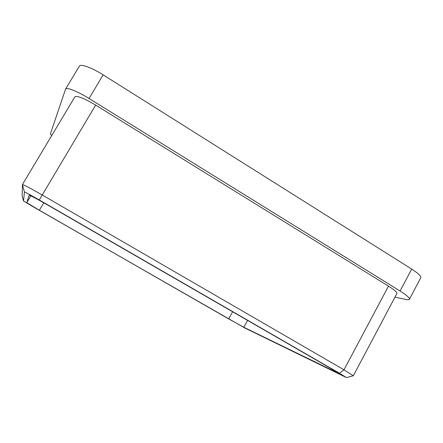 <?xml version="1.0" encoding="UTF-8"?>
<svg xmlns="http://www.w3.org/2000/svg" width="443" height="443" viewBox="0 0 443 443"><rect width="100%" height="100%" fill="white"/><g stroke="black" fill="none" stroke-linecap="round" stroke-linejoin="round"><path stroke-width="0.66" d="M89.054 98.484C77.614 91.341 66.461 86.972 65.564 89.137L79.38 66.123C80.51 63.57 91.795 67.635 103.136 74.85L89.054 98.484L400.073 291.012L411.691 269.067C418.236 273.281 421.26 276.177 420.761 277.755L409.415 299.274C409.786 297.929 406.674 295.176 400.073 291.012M65.564 89.137L50.397 133.864L51.676 135.641M409.415 299.274C409.099 299.811 407.948 299.872 405.965 299.462L394.973 297.153M74.861 96.895L74.9 96.818C77.171 95.494 84.087 98.252 95.649 105.102L42.24 195.009L343.99 369.816L353.254 375.758M339.443 373.222L39.255 199.954C30.55 194.97 25.622 192.328 24.459 192.035L23.507 200.972L32.97 206.676L244.575 327.87L346.515 377.608L339.443 373.222L343.99 369.816L388.478 286.128L95.649 105.102M388.478 286.128C394.408 289.866 397.21 292.336 396.889 293.543L353.348 375.742M103.136 74.85L411.691 269.067M22.427 184.548L24.448 192.052L22.427 184.548C23.944 184.814 30.55 188.303 42.24 195.009L39.255 199.954M247.593 320.411L243.816 327.261L338.845 373.488L329.304 367.568L48.802 205.679C37.057 198.962 30.512 195.457 29.16 195.175L26.774 202.661L30.844 195.823M243.816 327.261L228.666 318.91L232.619 311.767M43.763 202.805L39.349 210.248L228.666 318.91M39.349 210.248L26.774 202.661M23.507 200.972L22.15 196L22.416 184.576L74.9 96.818M336.752 372.624L337.001 372.153M346.515 377.608L353.353 375.73"/></g></svg>

